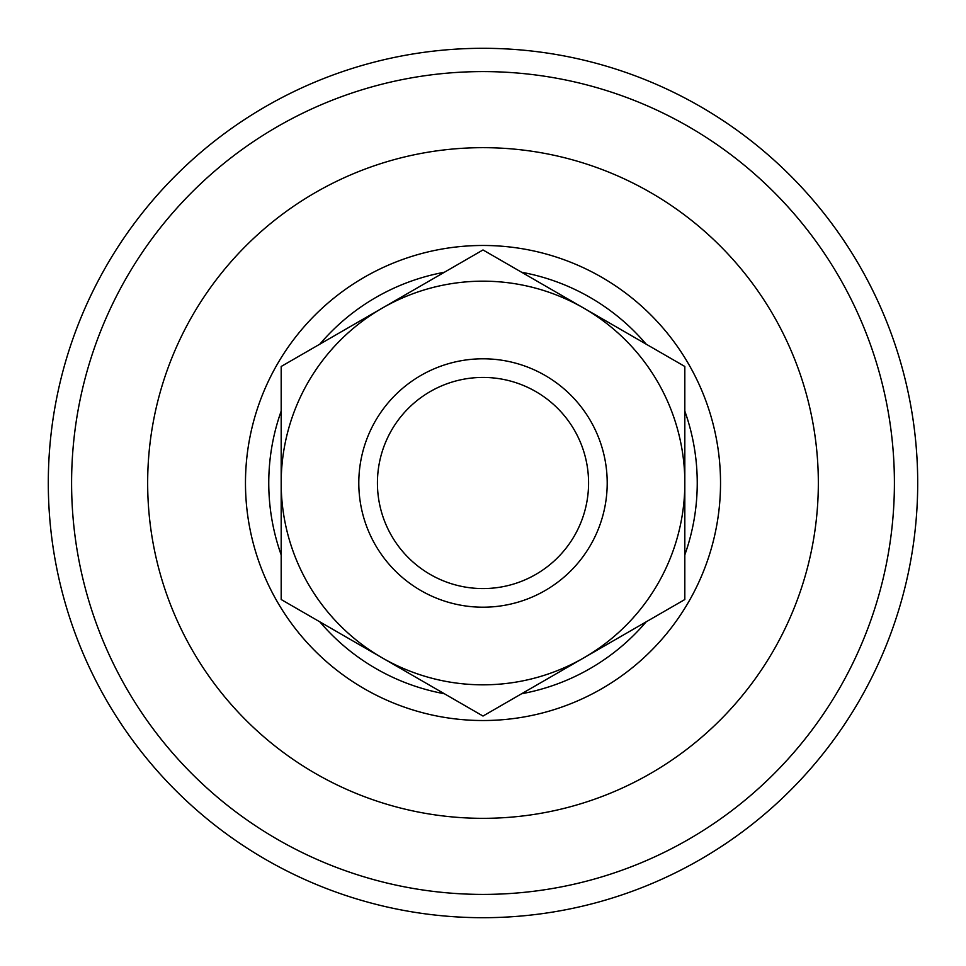 <?xml version="1.0" encoding="UTF-8"?>
<svg xmlns="http://www.w3.org/2000/svg" width="966" height="966" viewBox="0 0 966 966"><rect width="100%" height="100%" fill="white"/><g stroke="black" fill="none" stroke-linecap="round" stroke-linejoin="round"><path stroke-width="1.45" d="M245.473 483A237.527 237.527 0 0 1 483 245.473A237.527 237.527 0 0 1 720.527 483A237.527 237.527 0 0 1 483 720.527A237.527 237.527 0 0 1 245.473 483M281.178 554.882A214.247 214.247 0 0 1 281.178 411.118M319.831 344.162A214.247 214.247 0 0 1 444.348 272.267M521.652 272.267A214.247 214.247 0 0 1 646.169 344.162M684.822 411.118A214.247 214.247 0 0 1 684.822 554.882M646.169 621.838A214.247 214.247 0 0 1 521.652 693.733M444.348 693.733A214.247 214.247 0 0 1 319.831 621.838M588.572 483A105.572 105.572 0 0 0 483 377.428A105.572 105.572 0 0 0 377.428 483A105.572 105.572 0 0 0 483 588.572A105.572 105.572 0 0 0 588.572 483M607.203 483A124.203 124.203 0 0 0 483 358.797A124.203 124.203 0 0 0 358.797 483A124.203 124.203 0 0 0 483 607.203A124.203 124.203 0 0 0 607.203 483M483 716.048L684.822 599.524L684.822 366.476L483 249.953L281.178 366.476L281.178 599.524L483 716.048M281.178 483A201.822 201.822 0 0 1 583.911 308.214A201.822 201.822 0 0 1 583.911 657.786A201.822 201.822 0 0 1 281.178 483M48.3 483A434.7 434.7 0 0 1 483 48.3A434.7 434.7 0 0 1 917.7 483A434.7 434.7 0 0 1 483 917.7A434.7 434.7 0 0 1 48.3 483M147.665 483A335.335 335.335 0 0 1 483 147.665A335.335 335.335 0 0 1 818.335 483A335.335 335.335 0 0 1 483 818.335A335.335 335.335 0 0 1 147.665 483M483 894.407A411.407 411.407 0 0 0 894.407 483A411.407 411.407 0 0 0 483 71.593A411.407 411.407 0 0 0 71.593 483A411.407 411.407 0 0 0 483 894.407"/></g></svg>
